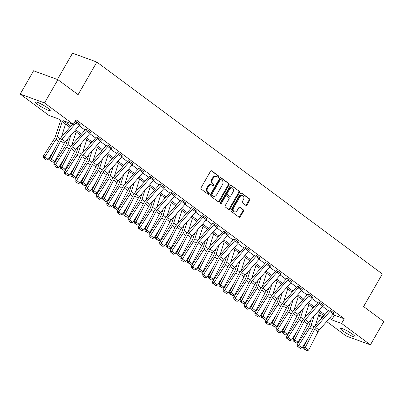 <?xml version="1.0" encoding="UTF-8"?>
<svg xmlns="http://www.w3.org/2000/svg" width="404" height="404" viewBox="0 0 404 404"><rect width="100%" height="100%" fill="white"/><g stroke="black" fill="none" stroke-linecap="round" stroke-linejoin="round"><path stroke-width="0.61" d="M218.897 177.073A0.747 0.571 110 0 0 218.801 176.088L211.726 170.836A1.066 0.813 110 0 0 210.534 171.256L201.076 187.714A1.066 0.813 110 0 0 201.217 189.117L208.287 194.369A0.747 0.571 110 0 0 209.025 193.087L208.111 192.41A3.409 2.606 110 0 1 207.661 187.905L208.449 186.532A3.409 2.606 110 0 1 211.746 184.911A3.409 2.606 110 0 1 212.262 185.189L213.176 185.865A0.747 0.571 110 0 0 213.913 184.588L212.999 183.911A3.409 2.606 110 0 1 212.549 179.401L213.337 178.033A3.409 2.606 110 0 1 216.635 176.412A3.409 2.606 110 0 1 217.15 176.689L218.064 177.366A0.747 0.571 110 0 0 218.897 177.073M217.827 177.189A0.747 0.571 110 0 0 218.145 175.846L211.236 170.72M208.05 194.193A0.747 0.571 110 0 0 208.368 192.849L207.454 192.168L208.111 192.41M212.938 185.694A0.747 0.571 110 0 0 213.256 184.35L212.337 183.668L212.999 183.911M342.627 330.74A8.464 1.207 29.9 0 1 340.415 328.386A8.464 1.207 29.9 0 1 345.157 329.856A8.464 1.207 29.9 0 1 352.874 334.477A8.464 1.207 29.9 0 1 355.091 336.83A8.464 1.207 29.9 0 1 350.344 335.36A8.464 1.207 29.9 0 1 342.627 330.74M37.739 104.444A8.464 1.207 29.9 0 1 35.522 102.091A8.464 1.207 29.9 0 1 40.269 103.56A8.464 1.207 29.9 0 1 47.985 108.181A8.464 1.207 29.9 0 1 50.202 110.529A8.464 1.207 29.9 0 1 45.455 109.06A8.464 1.207 29.9 0 1 37.739 104.444M245.864 205.368A1.066 0.813 110 0 0 247.056 204.949L249.707 200.333A1.066 0.813 110 0 0 249.571 198.925L241.713 193.097A1.066 0.813 110 0 0 240.521 193.516L231.063 209.969A1.066 0.813 110 0 0 231.204 211.378L239.057 217.206A1.066 0.813 110 0 0 240.249 216.786L243.455 211.211A1.066 0.813 110 0 0 243.314 209.802L239.951 207.308A1.066 0.813 110 0 0 238.764 207.727L237.173 210.494A2.848 2.182 110 0 1 234.416 211.847A2.848 2.182 110 0 1 233.608 207.848L239.84 197.016A2.848 2.182 110 0 1 242.597 195.662A2.848 2.182 110 0 1 243.4 199.662L242.36 201.465A1.066 0.813 110 0 0 242.501 202.874L245.864 205.368M69.983 127.311L58.873 119.064L49.02 115.468L20.2 94.076L33.588 70.796L57.888 79.664L78.093 94.662L96.839 62.065L382.336 273.968L363.59 306.56L383.8 321.559L370.412 344.839L346.112 335.976L326.674 321.549M57.888 79.664L44.501 102.944L73.321 124.336L63.468 120.74L70.902 126.26M333.093 314.216L334.416 315.201L344.269 318.791L75.997 119.68L73.321 124.336M344.269 318.791L341.592 323.452L370.412 344.839M229.007 184.966A1.066 0.813 110 0 0 228.866 183.557L221.013 177.73A1.066 0.813 110 0 0 219.821 178.149L210.363 194.602A1.066 0.813 110 0 0 210.499 196.011L218.357 201.843A1.066 0.813 110 0 0 219.549 201.419L229.007 184.966L228.351 184.729A1.066 0.813 110 0 0 228.209 183.32L220.523 177.614M231.366 185.411L239.219 191.243A1.066 0.813 110 0 1 239.36 192.652L229.896 209.105A1.066 0.813 110 0 1 228.704 209.524L225.346 207.03A1.066 0.813 110 0 1 225.205 205.621L229.043 198.95A1.066 0.813 110 0 0 228.901 197.541L226.669 195.884A1.066 0.813 110 0 0 225.483 196.304L221.488 203.252A0.747 0.571 110 0 1 220.554 202.561L230.174 185.83A1.066 0.813 110 0 1 231.366 185.411L231.022 185.29M96.839 62.065L72.538 53.202L57.424 79.492M79.199 125.77L85.007 130.083M89.779 133.623L95.586 137.936M100.354 141.476L106.166 145.783M110.933 149.328L116.741 153.636M121.513 157.176L127.321 161.489M132.093 165.029L137.9 169.342M142.673 172.882L148.48 177.194M153.252 180.734L159.06 185.047M163.827 188.587L169.64 192.895M174.407 196.44L180.219 200.748M184.987 204.288L190.794 208.6M195.566 212.14L201.374 216.453M206.146 219.993L211.954 224.306M216.726 227.846L222.533 232.159M227.306 235.699L233.113 240.006M237.88 243.551L243.693 247.859M248.46 251.399L254.268 255.712M259.04 259.252L264.847 263.565M269.62 267.105L275.427 271.417M280.199 274.957L286.007 279.27M290.779 282.81L296.587 287.118M301.354 290.663L307.166 294.971M311.933 298.511L317.741 302.823M322.513 306.363L328.321 310.676M75.073 121.286L76.391 121.766L80.058 124.639M90.637 132.492L86.971 129.618L85.668 129.27M101.217 140.345L97.551 137.471L96.248 137.123M111.797 148.197L108.126 145.324L106.823 144.975M122.377 156.045L118.705 153.172L117.402 152.828M132.951 163.898L129.285 161.024L127.982 160.676M143.531 171.751L139.865 168.877L138.562 168.529M154.111 179.603L150.445 176.73L149.142 176.381M164.691 187.456L161.024 184.583L159.721 184.234M175.27 195.309L171.599 192.435L170.296 192.087M185.85 203.156L182.179 200.283L180.876 199.94M196.425 211.009L192.758 208.136L191.456 207.787M207.005 218.862L203.338 215.988L202.035 215.64M217.584 226.715L213.918 223.841L212.615 223.493M228.164 234.567L224.498 231.694L223.195 231.346M238.744 242.42L235.072 239.547L233.77 239.198M249.324 250.268L245.652 247.394L244.349 247.051M259.898 258.121L256.232 255.247L254.929 254.899M270.478 265.973L266.812 263.1L265.509 262.751M281.058 273.826L277.391 270.953L276.089 270.604M291.637 281.679L287.971 278.805L286.668 278.457M302.217 289.532L298.551 286.658L297.248 286.31M312.797 297.379L309.126 294.506L307.823 294.163M323.377 305.232L319.705 302.359L318.402 302.01M333.951 313.085L330.285 310.211L328.982 309.863M20.2 94.076L44.501 102.944M321.907 318.009L318.498 315.479M323.877 315.756L318.069 311.444M313.297 307.904L307.489 303.591M302.722 300.051L296.91 295.738M292.142 292.198L286.33 287.89M281.563 284.35L275.755 280.038M270.983 276.498L265.175 272.185M260.403 268.645L254.596 264.332M249.823 260.792L244.016 256.479M239.244 252.939L233.436 248.627M228.669 245.087L222.857 240.779M218.089 237.239L212.282 232.926M207.51 229.386L201.702 225.073M196.93 221.533L191.122 217.221M186.35 213.681L180.543 209.368M175.77 205.828L169.963 201.515M165.196 197.975L159.383 193.667M154.616 190.127L148.808 185.815M144.036 182.275L138.229 177.962M133.456 174.422L127.649 170.109M122.877 166.569L117.069 162.257M112.297 158.716L106.489 154.404M101.722 150.864L95.91 146.556M91.142 143.016L85.33 138.703M80.563 135.163L74.755 130.851M318.63 315.075L323.059 316.691M329.568 318.246L331.74 319.857L341.592 323.452M75.674 129.8L81.482 134.108M86.254 137.648L92.062 141.961M96.834 145.501L102.641 149.813M107.408 153.353L113.221 157.666M117.988 161.206L123.796 165.519M128.568 169.059L134.375 173.372M139.148 176.912L144.955 181.219M149.727 184.759L155.535 189.072M160.307 192.612L166.115 196.925M170.882 200.465L176.694 204.778M181.462 208.318L187.274 212.63M192.041 216.17L197.849 220.483M202.621 224.023L208.429 228.331M213.201 231.871L219.008 236.183M223.781 239.724L229.588 244.036M234.36 247.576L240.168 251.889M244.935 255.429L250.748 259.742M255.515 263.282L261.322 267.594M266.095 271.135L271.902 275.442M276.674 278.982L282.482 283.295M287.254 286.835L293.062 291.148M297.834 294.688L303.641 299M308.409 302.54L314.221 306.853M318.988 310.393L324.796 314.706M334.416 315.201L331.74 319.857M216.635 176.412L215.978 176.169A3.409 2.606 110 0 0 212.681 177.79L213.337 178.033M212.337 183.668A3.409 2.606 110 0 1 211.893 179.164L212.681 177.79M211.746 184.911L211.09 184.673A3.409 2.606 110 0 0 207.792 186.294L208.449 186.532M207.454 192.168A3.409 2.606 110 0 1 207.005 187.663L207.792 186.294M218.19 201.717A1.066 0.813 110 0 0 218.892 201.182L228.351 184.729M221.008 179.553A0.747 0.571 110 0 0 220.175 179.846L211.873 194.289A0.747 0.571 110 0 0 211.969 195.273L212.933 195.991A3.409 2.606 110 0 0 213.448 196.268A3.409 2.606 110 0 0 216.746 194.647L222.422 184.774A3.409 2.606 110 0 0 221.973 180.27L221.008 179.553M220.352 179.315A0.747 0.571 110 0 0 219.518 179.608L220.175 179.846M213.448 196.268L212.792 196.031A3.409 2.606 110 0 1 212.277 195.753L211.312 195.036A0.747 0.571 110 0 1 211.216 194.051L219.518 179.608M230.876 185.295L239.219 191.243M228.538 209.398A1.066 0.813 110 0 0 229.24 208.863L238.703 192.41A1.066 0.813 110 0 0 238.562 191.001M226.013 195.647A1.066 0.813 110 0 0 224.826 196.066L220.831 203.01L221.488 203.252M220.488 203.338A0.747 0.571 110 0 0 220.831 203.01M233.022 192.021A2.848 2.182 110 0 0 232.219 188.027A2.848 2.182 110 0 0 229.462 189.38L227.265 193.198A1.066 0.813 110 0 0 227.407 194.607L229.639 196.258A1.066 0.813 110 0 0 230.83 195.839L233.022 192.021M232.219 188.027L231.563 187.784A2.848 2.182 110 0 0 228.805 189.143L229.462 189.38M229.321 196.142A1.066 0.813 110 0 1 228.982 196.021L226.75 194.364A1.066 0.813 110 0 1 226.609 192.955L228.805 189.143M242.597 195.662L241.94 195.42A2.848 2.182 110 0 0 239.183 196.778L239.84 197.016M234.416 211.847L233.759 211.61A2.848 2.182 110 0 1 232.951 207.611L239.183 196.778M238.89 217.084A1.066 0.813 110 0 0 239.592 216.544L242.799 210.969A1.066 0.813 110 0 0 242.658 209.56L239.461 207.191M245.698 205.247A1.066 0.813 110 0 0 246.4 204.707L249.051 200.091A1.066 0.813 110 0 0 248.915 198.687L241.223 192.981M60.62 120.362L55.363 136.739A5.429 3.409 126.6 0 1 54.495 138.557L43.268 156.161L44.809 156.929L56.035 139.324A8.141 5.111 -53.4 0 0 57.333 136.592L62.176 121.513M61.342 137.183L65.564 124.033M44.097 158.262L46.47 160.019L44.097 158.262L44.809 156.929L48.197 159.444L53.515 151.111M48.197 159.444L46.47 160.019M43.48 157.954L43.268 156.161M80.118 124.533L80.108 124.553A3.798 2.384 126.6 0 1 79.421 125.513L65.307 141.647A5.429 3.409 -53.4 0 0 64.145 143.354L54.742 161.63L51.353 159.11L50.707 160.59L50.015 160.418L53.081 162.352L50.707 160.59M75.149 121.311L75.078 121.437A1.086 0.682 -53.4 0 1 74.881 121.71L74.73 121.887M76.73 122.018L76.72 122.038A3.798 2.384 126.6 0 1 76.033 122.998L61.918 139.127A5.429 3.409 -53.4 0 0 60.752 140.839L51.353 159.11L49.616 158.681L59.019 140.41A8.141 5.111 126.6 0 1 60.767 137.845L72.765 124.129M49.616 158.681L50.015 160.418M53.081 162.352L54.742 161.63M67.801 138.799L65.938 144.592A5.429 3.409 126.6 0 1 65.074 146.41L53.843 164.014L55.388 164.776L66.615 147.172A8.141 5.111 -53.4 0 0 67.912 144.445L70.841 135.32M71.922 145.036L76.144 131.886M54.676 166.11L57.05 167.872L54.676 166.11L55.388 164.776L58.777 167.296L64.09 158.964M58.777 167.296L57.05 167.872M54.06 165.807L53.843 164.014M78.376 146.652L76.518 152.444A5.429 3.409 126.6 0 1 75.654 154.262L64.423 171.867L65.963 172.629L77.194 155.025A8.141 5.111 -53.4 0 0 78.492 152.298L81.421 143.173M82.502 152.889L86.724 139.733M65.256 173.962L67.63 175.725L65.256 173.962L65.963 172.629L69.357 175.149L74.669 166.817M69.357 175.149L67.63 175.725M64.64 173.659L64.423 171.867M90.698 132.386L90.688 132.406A3.798 2.384 126.6 0 1 90.001 133.365L75.886 149.5A5.429 3.409 -53.4 0 0 74.72 151.207L65.322 169.478L61.933 166.963L61.287 168.443L60.595 168.271L63.66 170.205L61.287 168.443M85.729 129.164L85.658 129.29A1.086 0.682 -53.4 0 1 85.461 129.563L71.346 145.698A8.141 5.111 126.6 0 0 69.599 148.263L60.196 166.534L61.933 166.963L71.331 148.692A5.429 3.409 -53.4 0 1 72.498 146.98L86.613 130.846A3.798 2.384 126.6 0 0 87.299 129.886L87.309 129.871M60.196 166.534L60.595 168.271M63.66 170.205L65.322 169.478M101.278 140.238L101.268 140.259A3.798 2.384 126.6 0 1 100.581 141.218L86.466 157.348A5.429 3.409 -53.4 0 0 85.3 159.06L75.902 177.331L72.513 174.816L71.867 176.296L71.175 176.124L74.24 178.053L71.867 176.296M96.309 137.017L96.233 137.143A1.086 0.682 -53.4 0 1 96.041 137.416L81.921 153.55A8.141 5.111 126.6 0 0 80.174 156.116L70.776 174.387L72.513 174.816L81.911 156.545A5.429 3.409 -53.4 0 1 83.073 154.833L97.192 138.698A3.798 2.384 126.6 0 0 97.879 137.739L97.889 137.724M70.776 174.387L71.175 176.124M74.24 178.053L75.902 177.331M88.956 154.5L87.097 160.292A5.429 3.409 126.6 0 1 86.234 162.115L75.003 179.719L76.543 180.482L87.774 162.878A8.141 5.111 -53.4 0 0 89.072 160.151L92.001 151.025M93.082 160.742L97.303 147.586M75.836 181.815L78.209 183.578L75.836 181.815L76.543 180.482L79.936 182.997L85.249 174.669M79.936 182.997L78.209 183.578M75.22 181.507L75.003 179.719M99.535 162.352L97.677 168.145A5.429 3.409 126.6 0 1 96.814 169.963L85.582 187.567L87.123 188.335L98.354 170.73A8.141 5.111 -53.4 0 0 99.652 168.003L102.581 158.873M103.661 168.589L107.883 155.439M86.416 189.668L88.789 191.43L86.416 189.668L87.123 188.335L90.516 190.85L95.829 182.522M90.516 190.85L88.789 191.43M85.8 189.36L85.582 187.567M110.115 170.205L108.257 175.998A5.429 3.409 126.6 0 1 107.393 177.816L96.162 195.42L97.702 196.187L108.934 178.583A8.141 5.111 -53.4 0 0 110.231 175.851L113.16 166.726M114.236 176.442L118.463 163.292M96.99 197.521L99.364 199.283L96.99 197.521L97.702 196.187L101.091 198.702L106.409 190.37M101.091 198.702L99.364 199.283M96.374 197.213L96.162 195.42M111.858 148.091L111.847 148.106A3.798 2.384 126.6 0 1 111.161 149.066L97.046 165.201A5.429 3.409 -53.4 0 0 95.879 166.913L86.481 185.184L83.088 182.669L82.446 184.143L81.749 183.972L84.82 185.906L82.446 184.143M106.883 144.869L106.813 144.991A1.086 0.682 -53.4 0 1 106.616 145.268L92.501 161.403A8.141 5.111 126.6 0 0 90.754 163.963L81.355 182.239L83.088 182.669L92.491 164.398A5.429 3.409 -53.4 0 1 93.652 162.686L107.772 146.551A3.798 2.384 126.6 0 0 108.454 145.591L108.469 145.571M81.355 182.239L81.749 183.972M84.82 185.906L86.481 185.184M122.437 155.944L122.427 155.959A3.798 2.384 126.6 0 1 121.74 156.919L107.626 173.053A5.429 3.409 -53.4 0 0 106.459 174.765L97.061 193.036L93.667 190.521L93.026 191.996L92.329 191.824L95.4 193.758L93.026 191.996M117.463 152.722L117.392 152.843A1.086 0.682 -53.4 0 1 117.195 153.121L103.081 169.251A8.141 5.111 126.6 0 0 101.333 171.816L91.935 190.087L93.667 190.521L103.07 172.245A5.429 3.409 -53.4 0 1 104.232 170.538L118.347 154.404A3.798 2.384 126.6 0 0 119.034 153.444L119.044 153.424M91.935 190.087L92.329 191.824M95.4 193.758L97.061 193.036M133.017 163.792L133.002 163.812A3.798 2.384 126.6 0 1 132.32 164.771L118.2 180.906A5.429 3.409 -53.4 0 0 117.039 182.618L107.636 200.889L104.247 198.369L103.601 199.849L102.909 199.677L105.974 201.611L103.601 199.849M128.043 160.57L127.972 160.696A1.086 0.682 -53.4 0 1 127.775 160.969L113.66 177.103A8.141 5.111 126.6 0 0 111.913 179.669L102.515 197.94L104.247 198.369L113.645 180.098A5.429 3.409 -53.4 0 1 114.812 178.391L128.927 162.257A3.798 2.384 126.6 0 0 129.613 161.297L129.623 161.277M102.515 197.94L102.909 199.677M105.974 201.611L107.636 200.889M120.695 178.058L118.837 183.85A5.429 3.409 126.6 0 1 117.968 185.668L106.742 203.273L108.282 204.04L119.513 186.436A8.141 5.111 -53.4 0 0 120.806 183.704L123.74 174.578M124.816 184.295L129.038 171.144M107.57 205.373L109.944 207.131L107.57 205.373L108.282 204.04L111.671 206.555L116.988 198.223M111.671 206.555L109.944 207.131M106.954 205.065L106.742 203.273M143.592 171.644L143.582 171.665A3.798 2.384 126.6 0 1 142.9 172.624L128.78 188.759A5.429 3.409 -53.4 0 0 127.619 190.466L118.215 208.742L114.827 206.222L114.18 207.701L113.489 207.53L116.554 209.464L114.18 207.701M138.623 168.423L138.552 168.549A1.086 0.682 -53.4 0 1 138.355 168.822L124.24 184.956A8.141 5.111 126.6 0 0 122.493 187.522L113.09 205.793L114.827 206.222L124.225 187.951A5.429 3.409 -53.4 0 1 125.392 186.239L139.506 170.109A3.798 2.384 126.6 0 0 140.193 169.15L140.203 169.13M113.09 205.793L113.489 207.53M116.554 209.464L118.215 208.742M131.275 185.911L129.411 191.703A5.429 3.409 126.6 0 1 128.548 193.521L117.322 211.125L118.862 211.888L130.088 194.284A8.141 5.111 -53.4 0 0 131.386 191.557L134.315 182.431M135.396 192.147L139.617 178.997M118.15 213.221L120.523 214.984L118.15 213.221L118.862 211.888L122.25 214.408L127.563 206.075M122.25 214.408L120.523 214.984M117.534 212.918L117.322 211.125M154.171 179.497L154.161 179.517A3.798 2.384 126.6 0 1 153.475 180.477L139.36 196.612A5.429 3.409 -53.4 0 0 138.198 198.319L128.795 216.589L125.407 214.075L124.76 215.554L124.068 215.382L127.134 217.317L124.76 215.554M149.202 176.275L149.132 176.402A1.086 0.682 -53.4 0 1 148.935 176.674L134.82 192.809A8.141 5.111 126.6 0 0 133.073 195.374L123.669 213.645L125.407 214.075L134.805 195.804A5.429 3.409 -53.4 0 1 135.971 194.092L150.086 177.957A3.798 2.384 126.6 0 0 150.773 176.997L150.783 176.982M123.669 213.645L124.068 215.382M127.134 217.317L128.795 216.589M141.855 193.763L139.991 199.556A5.429 3.409 126.6 0 1 139.127 201.374L127.896 218.978L129.437 219.741L140.668 202.136A8.141 5.111 -53.4 0 0 141.966 199.409L144.895 190.284M145.975 200L150.197 186.845M128.73 221.074L131.103 222.836L128.73 221.074L129.437 219.741L132.83 222.261L138.143 213.928M132.83 222.261L131.103 222.836M128.113 220.771L127.896 218.978M164.751 187.35L164.741 187.37A3.798 2.384 126.6 0 1 164.054 188.33L149.94 204.459A5.429 3.409 -53.4 0 0 148.773 206.171L139.375 224.442L135.986 221.927L135.34 223.407L134.648 223.235L137.713 225.164L135.34 223.407M159.782 184.128L159.706 184.254A1.086 0.682 -53.4 0 1 159.514 184.527L145.395 200.662A8.141 5.111 126.6 0 0 143.652 203.227L134.249 221.498L135.986 221.927L145.384 203.656A5.429 3.409 -53.4 0 1 146.546 201.944L160.666 185.81A3.798 2.384 126.6 0 0 161.353 184.85L161.363 184.835M134.249 221.498L134.648 223.235M137.713 225.164L139.375 224.442M152.429 201.611L150.571 207.404A5.429 3.409 126.6 0 1 149.707 209.227L138.476 226.831L140.016 227.593L151.248 209.989A8.141 5.111 -53.4 0 0 152.545 207.262L155.474 198.137M156.555 207.853L160.777 194.698M139.309 228.927L141.683 230.689L139.309 228.927L140.016 227.593L143.41 230.108L148.722 221.781M143.41 230.108L141.683 230.689M138.693 228.619L138.476 226.831M175.331 195.203L175.321 195.218A3.798 2.384 126.6 0 1 174.634 196.177L160.519 212.312A5.429 3.409 -53.4 0 0 159.353 214.024L149.955 232.295L146.561 229.78L145.92 231.255L145.223 231.083L148.293 233.017L145.92 231.255M170.357 191.981L170.286 192.102A1.086 0.682 -53.4 0 1 170.094 192.38L155.974 208.514A8.141 5.111 126.6 0 0 154.227 211.075L144.829 229.351L146.561 229.78L155.964 211.509A5.429 3.409 -53.4 0 1 157.126 209.797L171.246 193.662A3.798 2.384 126.6 0 0 171.927 192.703L171.942 192.683M144.829 229.351L145.223 231.083M148.293 233.017L149.955 232.295M163.009 209.464L161.151 215.256A5.429 3.409 126.6 0 1 160.287 217.074L149.056 234.679L150.596 235.446L161.827 217.842A8.141 5.111 -53.4 0 0 163.125 215.115L166.054 205.984M167.135 215.701L171.357 202.55M149.889 236.779L152.263 238.542L149.889 236.779L150.596 235.446L153.99 237.961L159.302 229.634M153.99 237.961L152.263 238.542M149.273 236.471L149.056 234.679M185.911 203.055L185.901 203.071A3.798 2.384 126.6 0 1 185.214 204.03L171.099 220.165A5.429 3.409 -53.4 0 0 169.933 221.877L160.534 240.148L157.141 237.633L156.499 239.107L155.803 238.936L158.873 240.87L156.499 239.107M180.936 199.834L180.866 199.955A1.086 0.682 -53.4 0 1 180.669 200.233L166.554 216.362A8.141 5.111 126.6 0 0 164.807 218.928L155.409 237.198L157.141 237.633L166.544 219.357A5.429 3.409 -53.4 0 1 167.705 217.65L181.82 201.515A3.798 2.384 126.6 0 0 182.507 200.556L182.517 200.536M155.409 237.198L155.803 238.936M158.873 240.87L160.534 240.148M173.589 217.317L171.73 223.109A5.429 3.409 126.6 0 1 170.867 224.927L159.636 242.531L161.176 243.299L172.407 225.695A8.141 5.111 -53.4 0 0 173.705 222.963L176.634 213.837M177.715 223.553L181.936 210.403M160.469 244.632L162.837 246.395L160.469 244.632L161.176 243.299L164.564 245.814L169.882 237.481M164.564 245.814L162.837 246.395M159.848 244.324L159.636 242.531M196.49 210.903L196.48 210.923A3.798 2.384 126.6 0 1 195.794 211.883L181.674 228.018A5.429 3.409 -53.4 0 0 180.512 229.73L171.114 248L167.721 245.481L167.079 246.96L166.382 246.788L169.448 248.723L167.079 246.96M191.516 207.686L191.446 207.808A1.086 0.682 -53.4 0 1 191.249 208.08L177.134 224.215A8.141 5.111 126.6 0 0 175.387 226.78L165.988 245.051L167.721 245.481L177.119 227.21A5.429 3.409 -53.4 0 1 178.285 225.503L192.4 209.368A3.798 2.384 126.6 0 0 193.087 208.408L193.097 208.388M165.988 245.051L166.382 246.788M169.448 248.723L171.114 248M184.168 225.169L182.31 230.962A5.429 3.409 126.6 0 1 181.441 232.78L170.215 250.384L171.756 251.152L182.987 233.547A8.141 5.111 -53.4 0 0 184.28 230.815L187.214 221.69M188.289 231.406L192.516 218.256M171.043 252.485L173.417 254.242L171.043 252.485L171.756 251.152L175.144 253.667L180.462 245.334M175.144 253.667L173.417 254.242M170.427 252.177L170.215 250.384M207.07 218.756L207.055 218.776A3.798 2.384 126.6 0 1 206.373 219.736L192.254 235.87A5.429 3.409 -53.4 0 0 191.092 237.577L181.689 255.853L178.3 253.333L177.654 254.813L176.962 254.641L180.027 256.575L177.654 254.813M202.096 215.534L202.025 215.66A1.086 0.682 -53.4 0 1 201.828 215.933L187.714 232.068A8.141 5.111 126.6 0 0 185.966 234.633L176.568 252.904L178.3 253.333L187.698 235.062A5.429 3.409 -53.4 0 1 188.865 233.35L202.98 217.221A3.798 2.384 126.6 0 0 203.667 216.261L203.677 216.241M176.568 252.904L176.962 254.641M180.027 256.575L181.689 255.853M194.748 233.022L192.885 238.814A5.429 3.409 126.6 0 1 192.021 240.632L180.795 258.237L182.335 258.999L193.561 241.395A8.141 5.111 -53.4 0 0 194.859 238.668L197.793 229.543M198.869 239.259L203.091 226.109M181.623 260.333L183.997 262.095L181.623 260.333L182.335 258.999L185.724 261.519L191.036 253.187M185.724 261.519L183.997 262.095M181.007 260.03L180.795 258.237M217.645 226.609L217.635 226.629A3.798 2.384 126.6 0 1 216.948 227.588L202.833 243.723A5.429 3.409 -53.4 0 0 201.672 245.43L192.269 263.701L188.88 261.186L188.234 262.666L187.542 262.494L190.607 264.428L188.234 262.666M212.676 223.387L212.605 223.513A1.086 0.682 -53.4 0 1 212.408 223.786L198.293 239.92A8.141 5.111 126.6 0 0 196.546 242.486L187.143 260.757L188.88 261.186L198.278 242.915A5.429 3.409 -53.4 0 1 199.445 241.203L213.559 225.068A3.798 2.384 126.6 0 0 214.246 224.109L214.256 224.094M187.143 260.757L187.542 262.494M190.607 264.428L192.269 263.701M205.328 240.875L203.464 246.667A5.429 3.409 126.6 0 1 202.601 248.485L191.37 266.09L192.915 266.852L204.141 249.248A8.141 5.111 -53.4 0 0 205.439 246.521L208.368 237.395M209.449 247.112L213.671 233.956M192.203 268.185L194.577 269.948L192.203 268.185L192.915 266.852L196.304 269.372L201.616 261.04M196.304 269.372L194.577 269.948M191.587 267.882L191.37 266.09M228.225 234.461L228.215 234.482A3.798 2.384 126.6 0 1 227.528 235.441L213.413 251.571A5.429 3.409 -53.4 0 0 212.246 253.283L202.848 271.554L199.46 269.039L198.813 270.518L198.122 270.347L201.187 272.276L198.813 270.518M223.255 231.239L223.185 231.366A1.086 0.682 -53.4 0 1 222.988 231.638L208.868 247.773A8.141 5.111 126.6 0 0 207.126 250.339L197.723 268.609L199.46 269.039L208.858 250.768A5.429 3.409 -53.4 0 1 210.024 249.056L224.139 232.921A3.798 2.384 126.6 0 0 224.826 231.962L224.836 231.947M197.723 268.609L198.122 270.347M201.187 272.276L202.848 271.554M215.903 248.723L214.044 254.515A5.429 3.409 126.6 0 1 213.181 256.338L201.95 273.942L203.49 274.705L214.721 257.101A8.141 5.111 -53.4 0 0 216.019 254.374L218.948 245.248M220.029 254.964L224.25 241.809M202.783 276.038L205.156 277.8L202.783 276.038L203.49 274.705L206.883 277.22L212.196 268.892M206.883 277.22L205.156 277.8M202.167 275.73L201.95 273.942M238.804 242.314L238.794 242.329A3.798 2.384 126.6 0 1 238.108 243.289L223.993 259.424A5.429 3.409 -53.4 0 0 222.826 261.136L213.428 279.406L210.035 276.892L209.393 278.366L208.701 278.194L211.767 280.129L209.393 278.366M233.835 239.092L233.759 239.213A1.086 0.682 -53.4 0 1 233.568 239.491L219.448 255.626A8.141 5.111 126.6 0 0 217.7 258.186L208.302 276.462L210.035 276.892L219.438 258.621A5.429 3.409 -53.4 0 1 220.599 256.909L234.719 240.774A3.798 2.384 126.6 0 0 235.401 239.814L235.416 239.794M208.302 276.462L208.701 278.194M211.767 280.129L213.428 279.406M226.482 256.575L224.624 262.368A5.429 3.409 126.6 0 1 223.76 264.186L212.529 281.79L214.069 282.558L225.301 264.953A8.141 5.111 -53.4 0 0 226.599 262.226L229.528 253.096M230.608 262.812L234.83 249.662M213.363 283.891L215.736 285.653L213.363 283.891L214.069 282.558L217.463 285.072L222.776 276.745M217.463 285.072L215.736 285.653M212.746 283.583L212.529 281.79M249.384 250.167L249.374 250.182A3.798 2.384 126.6 0 1 248.687 251.142L234.572 267.276A5.429 3.409 -53.4 0 0 233.406 268.988L224.008 287.259L220.614 284.744L219.973 286.219L219.276 286.047L222.346 287.981L219.973 286.219M244.41 246.945L244.339 247.066A1.086 0.682 -53.4 0 1 244.142 247.344L230.028 263.474A8.141 5.111 126.6 0 0 228.28 266.039L218.882 284.31L220.614 284.744L230.017 266.468A5.429 3.409 -53.4 0 1 231.179 264.761L245.299 248.627A3.798 2.384 126.6 0 0 245.98 247.667L245.991 247.647M218.882 284.31L219.276 286.047M222.346 287.981L224.008 287.259M237.062 264.428L235.204 270.22A5.429 3.409 126.6 0 1 234.34 272.038L223.109 289.643L224.649 290.41L235.88 272.806A8.141 5.111 -53.4 0 0 237.178 270.074L240.107 260.949M241.188 270.665L245.41 257.515M223.942 291.744L226.316 293.506L223.942 291.744L224.649 290.41L228.038 292.925L233.355 284.593M228.038 292.925L226.316 293.506M223.321 291.435L223.109 289.643M259.964 258.015L259.954 258.035A3.798 2.384 126.6 0 1 259.267 258.994L245.147 275.129A5.429 3.409 -53.4 0 0 243.986 276.841L234.588 295.112L231.194 292.592L230.553 294.072L229.856 293.9L232.926 295.834L230.553 294.072M254.99 254.798L254.919 254.919A1.086 0.682 -53.4 0 1 254.722 255.192L240.607 271.326A8.141 5.111 126.6 0 0 238.86 273.892L229.462 292.163L231.194 292.592L240.592 274.321A5.429 3.409 -53.4 0 1 241.759 272.614L255.873 256.479A3.798 2.384 126.6 0 0 256.56 255.52L256.57 255.5M229.462 292.163L229.856 293.9M232.926 295.834L234.588 295.112M247.642 272.281L245.784 278.073A5.429 3.409 126.6 0 1 244.915 279.891L233.689 297.495L235.229 298.263L246.46 280.659A8.141 5.111 -53.4 0 0 247.753 277.927L250.687 268.801M251.763 278.518L255.99 265.367M234.517 299.596L236.89 301.354L234.517 299.596L235.229 298.263L238.618 300.778L243.935 292.446M238.618 300.778L236.89 301.354M233.901 299.288L233.689 297.495M270.544 265.867L270.529 265.888A3.798 2.384 126.6 0 1 269.847 266.847L255.727 282.982A5.429 3.409 -53.4 0 0 254.565 284.689L245.162 302.965L241.774 300.445L241.127 301.924L240.436 301.753L243.501 303.687L241.127 301.924M265.569 262.645L265.499 262.772A1.086 0.682 -53.4 0 1 265.302 263.044L251.187 279.179A8.141 5.111 126.6 0 0 249.44 281.745L240.042 300.015L241.774 300.445L251.172 282.174A5.429 3.409 -53.4 0 1 252.338 280.462L266.453 264.332A3.798 2.384 126.6 0 0 267.14 263.373L267.15 263.352M240.042 300.015L240.436 301.753M243.501 303.687L245.162 302.965M258.222 280.134L256.363 285.926A5.429 3.409 126.6 0 1 255.495 287.744L244.268 305.348L245.809 306.111L257.035 288.506A8.141 5.111 -53.4 0 0 258.333 285.779L261.267 276.654M262.342 286.37L266.564 273.22M245.097 307.444L247.47 309.206L245.097 307.444L245.809 306.111L249.197 308.631L254.515 300.298M249.197 308.631L247.47 309.206M244.481 307.141L244.268 305.348M281.118 273.72L281.108 273.74A3.798 2.384 126.6 0 1 280.421 274.7L266.307 290.835A5.429 3.409 -53.4 0 0 265.145 292.541L255.742 310.812L252.354 308.297L251.707 309.777L251.015 309.605L254.081 311.54L251.707 309.777M276.149 270.498L276.078 270.624A1.086 0.682 -53.4 0 1 275.881 270.897L261.767 287.032A8.141 5.111 126.6 0 0 260.019 289.597L250.616 307.868L252.354 308.297L261.752 290.027A5.429 3.409 -53.4 0 1 262.918 288.315L277.033 272.18A3.798 2.384 126.6 0 0 277.72 271.22L281.108 273.74M250.616 307.868L251.015 309.605M254.081 311.54L255.742 310.812M268.801 287.986L266.938 293.779A5.429 3.409 126.6 0 1 266.074 295.597L254.843 313.201L256.389 313.964L267.615 296.359A8.141 5.111 -53.4 0 0 268.913 293.632L271.841 284.507M272.922 294.223L277.144 281.068M255.676 315.297L258.05 317.059L255.676 315.297L256.389 313.964L259.777 316.484L265.09 308.151M259.777 316.484L258.05 317.059M255.06 314.994L254.843 313.201M291.698 281.573L291.688 281.593A3.798 2.384 126.6 0 1 291.001 282.553L276.886 298.682A5.429 3.409 -53.4 0 0 275.72 300.394L266.322 318.665L262.933 316.15L262.287 317.63L261.595 317.458L264.66 319.387L262.287 317.63M286.729 278.351L286.658 278.477A1.086 0.682 -53.4 0 1 286.461 278.75L272.341 294.885A8.141 5.111 126.6 0 0 270.599 297.45L261.196 315.721L262.933 316.15L272.331 297.879A5.429 3.409 -53.4 0 1 273.498 296.167L287.613 280.033A3.798 2.384 126.6 0 0 288.299 279.073L291.688 281.593M261.196 315.721L261.595 317.458M264.66 319.387L266.322 318.665M279.376 295.834L277.518 301.626A5.429 3.409 126.6 0 1 276.654 303.449L265.423 321.054L266.963 321.816L278.194 304.212A8.141 5.111 -53.4 0 0 279.492 301.485L282.421 292.36M283.502 302.076L287.724 288.921M266.256 323.149L268.63 324.912L266.256 323.149L266.963 321.816L270.357 324.331L275.669 316.004M270.357 324.331L268.63 324.912M265.64 322.841L265.423 321.054M302.278 289.426L302.268 289.441A3.798 2.384 126.6 0 1 301.581 290.4L287.466 306.535A5.429 3.409 -53.4 0 0 286.3 308.247L276.902 326.518L273.513 324.003L272.867 325.478L272.175 325.306L275.24 327.24L272.867 325.478M297.309 286.204L297.233 286.325A1.086 0.682 -53.4 0 1 297.041 286.603L282.921 302.737A8.141 5.111 126.6 0 0 281.174 305.298L271.776 323.574L273.513 324.003L282.911 305.732A5.429 3.409 -53.4 0 1 284.073 304.02L298.192 287.885A3.798 2.384 126.6 0 0 298.879 286.926L302.268 289.441M271.776 323.574L272.175 325.306M275.24 327.24L276.902 326.518M289.956 303.687L288.097 309.479A5.429 3.409 126.6 0 1 287.234 311.297L276.003 328.901L277.543 329.669L288.774 312.065A8.141 5.111 -53.4 0 0 290.072 309.338L293.001 300.207M294.082 309.924L298.304 296.773M276.836 331.002L279.209 332.765L276.836 331.002L277.543 329.669L280.937 332.184L286.249 323.856M280.937 332.184L279.209 332.765M276.22 330.694L276.003 328.901M312.858 297.278L312.848 297.294A3.798 2.384 126.6 0 1 312.161 298.253L298.046 314.388A5.429 3.409 -53.4 0 0 296.879 316.1L287.481 334.371L284.088 331.856L283.446 333.33L282.75 333.159L285.82 335.093L283.446 333.33M307.883 294.056L307.813 294.178A1.086 0.682 -53.4 0 1 307.616 294.455L293.501 310.585A8.141 5.111 126.6 0 0 291.754 313.151L282.356 331.421L284.088 331.856L293.491 313.58A5.429 3.409 -53.4 0 1 294.652 311.873L308.772 295.738A3.798 2.384 126.6 0 0 309.454 294.779L312.848 297.294M282.356 331.421L282.75 333.159M285.82 335.093L287.481 334.371M300.536 311.54L298.677 317.332A5.429 3.409 126.6 0 1 297.814 319.15L286.582 336.754L288.123 337.522L299.354 319.918A8.141 5.111 -53.4 0 0 300.652 317.185L303.581 308.06M304.661 317.776L308.883 304.626M287.416 338.855L289.789 340.617L287.416 338.855L288.123 337.522L291.516 340.037L296.829 331.704M291.516 340.037L289.789 340.617M286.8 338.547L286.582 336.754M323.437 305.126L323.427 305.146A3.798 2.384 126.6 0 1 322.74 306.106L308.626 322.24A5.429 3.409 -53.4 0 0 307.459 323.952L298.061 342.223L294.668 339.703L294.026 341.183L293.329 341.011L296.4 342.946L294.026 341.183M318.463 301.909L318.392 302.03A1.086 0.682 -53.4 0 1 318.195 302.303L304.081 318.438A8.141 5.111 126.6 0 0 302.333 321.003L292.935 339.274L294.668 339.703L304.071 321.433A5.429 3.409 -53.4 0 1 305.232 319.726L319.347 303.591A3.798 2.384 126.6 0 0 320.034 302.631L323.427 305.146M292.935 339.274L293.329 341.011M296.4 342.946L298.061 342.223M311.115 319.392L309.257 325.185A5.429 3.409 126.6 0 1 308.388 327.003L297.162 344.607L298.702 345.375L309.934 327.77A8.141 5.111 -53.4 0 0 311.231 325.038L314.161 315.913M315.236 325.629L319.463 312.479M297.99 346.708L300.364 348.465L297.99 346.708L298.702 345.375L302.091 347.889L307.409 339.557M302.091 347.889L300.364 348.465M297.374 346.4L297.162 344.607M334.017 312.979L334.002 312.999A3.798 2.384 126.6 0 1 333.32 313.959L319.2 330.093A5.429 3.409 -53.4 0 0 318.039 331.8L308.636 350.076L305.247 347.556L304.601 349.036L303.909 348.864L306.974 350.798L304.601 349.036M329.043 309.757L328.972 309.883A1.086 0.682 -53.4 0 1 328.775 310.156L314.66 326.291A8.141 5.111 126.6 0 0 312.913 328.856L303.515 347.127L305.247 347.556L314.645 329.285A5.429 3.409 -53.4 0 1 315.812 327.573L329.927 311.444A3.798 2.384 126.6 0 0 330.613 310.484L334.002 312.999M303.515 347.127L303.909 348.864M306.974 350.798L308.636 350.076M218.145 175.846L218.801 176.088M208.368 192.849L209.025 193.087M213.256 184.35L213.913 184.588M211.893 179.164L212.549 179.401M207.005 187.663L207.661 187.905M211.388 170.715L211.726 170.836M218.892 201.182L219.549 201.419M220.675 177.603L221.013 177.73M228.209 183.32L228.866 183.557M211.216 194.051L211.873 194.289M211.312 195.036L211.969 195.273M212.277 195.753L212.933 195.991M238.703 192.41L239.36 192.652M229.24 208.863L229.896 209.105M224.826 196.066L225.483 196.304M226.609 192.955L227.265 193.198M226.75 194.364L227.407 194.607M228.982 196.021L229.639 196.258M232.951 207.611L233.608 207.848M239.612 207.181L239.951 207.308M242.658 209.56L243.314 209.802M242.799 210.969L243.455 211.211M239.592 216.544L240.249 216.786M241.375 192.971L241.713 193.097M248.915 198.687L249.571 198.925M249.051 200.091L249.707 200.333M246.4 204.707L247.056 204.949M56.035 139.324L58.6 141.223M57.333 136.592L60.11 138.658M80.108 124.553L76.72 122.038M65.307 141.647L61.918 139.127M64.145 143.354L60.752 140.839M79.421 125.513L76.033 122.998M66.615 147.172L69.18 149.076M67.912 144.445L70.69 146.506M77.194 155.025L79.76 156.929M78.492 152.298L81.27 154.358M90.688 132.406L87.299 129.886M75.886 149.5L72.498 146.98M74.72 151.207L71.331 148.692M90.001 133.365L86.613 130.846M101.268 140.259L97.879 137.739M86.466 157.348L83.073 154.833M85.3 159.06L81.911 156.545M100.581 141.218L97.192 138.698M87.774 162.878L90.334 164.781M89.072 160.151L91.849 162.211M98.354 170.73L100.914 172.634M99.652 168.003L102.429 170.064M108.934 178.583L111.494 180.482M110.231 175.851L113.009 177.917M111.847 148.106L108.454 145.591M97.046 165.201L93.652 162.686M95.879 166.913L92.491 164.398M111.161 149.066L107.772 146.551M122.427 155.959L119.034 153.444M107.626 173.053L104.232 170.538M106.459 174.765L103.07 172.245M121.74 156.919L118.347 154.404M133.002 163.812L129.613 161.297M118.2 180.906L114.812 178.391M117.039 182.618L113.645 180.098M132.32 164.771L128.927 162.257M119.513 186.436L122.074 188.335M120.806 183.704L123.584 185.769M143.582 171.665L140.193 169.15M128.78 188.759L125.392 186.239M127.619 190.466L124.225 187.951M142.9 172.624L139.506 170.109M130.088 194.284L132.653 196.187M131.386 191.557L134.163 193.617M154.161 179.517L150.773 176.997M139.36 196.612L135.971 194.092M138.198 198.319L134.805 195.804M153.475 180.477L150.086 177.957M140.668 202.136L143.233 204.04M141.966 199.409L144.743 201.47M164.741 187.37L161.353 184.85M149.94 204.459L146.546 201.944M148.773 206.171L145.384 203.656M164.054 188.33L160.666 185.81M151.248 209.989L153.808 211.893M152.545 207.262L155.323 209.322M175.321 195.218L171.927 192.703M160.519 212.312L157.126 209.797M159.353 214.024L155.964 211.509M174.634 196.177L171.246 193.662M161.827 217.842L164.388 219.746M163.125 215.115L165.903 217.175M185.901 203.071L182.507 200.556M171.099 220.165L167.705 217.65M169.933 221.877L166.544 219.357M185.214 204.03L181.82 201.515M172.407 225.695L174.967 227.593M173.705 222.963L176.482 225.028M196.48 210.923L193.087 208.408M181.674 228.018L178.285 225.503M180.512 229.73L177.119 227.21M195.794 211.883L192.4 209.368M182.987 233.547L185.547 235.446M184.28 230.815L187.057 232.881M207.055 218.776L203.667 216.261M192.254 235.87L188.865 233.35M191.092 237.577L187.698 235.062M206.373 219.736L202.98 217.221M193.561 241.395L196.127 243.299M194.859 238.668L197.637 240.728M217.635 226.629L214.246 224.109M202.833 243.723L199.445 241.203M201.672 245.43L198.278 242.915M216.948 227.588L213.559 225.068M204.141 249.248L206.707 251.152M205.439 246.521L208.217 248.581M228.215 234.482L224.826 231.962M213.413 251.571L210.024 249.056M212.246 253.283L208.858 250.768M227.528 235.441L224.139 232.921M214.721 257.101L217.281 259.004M216.019 254.374L218.796 256.434M238.794 242.329L235.401 239.814M223.993 259.424L220.599 256.909M222.826 261.136L219.438 258.621M238.108 243.289L234.719 240.774M225.301 264.953L227.861 266.857M226.599 262.226L229.376 264.287M249.374 250.182L245.98 247.667M234.572 267.276L231.179 264.761M233.406 268.988L230.017 266.468M248.687 251.142L245.299 248.627M235.88 272.806L238.441 274.705M237.178 270.074L239.956 272.139M259.954 258.035L256.56 255.52M245.147 275.129L241.759 272.614M243.986 276.841L240.592 274.321M259.267 258.994L255.873 256.479M246.46 280.659L249.021 282.558M247.753 277.927L250.531 279.992M270.529 265.888L267.14 263.373M255.727 282.982L252.338 280.462M254.565 284.689L251.172 282.174M269.847 266.847L266.453 264.332M257.035 288.506L259.6 290.41M258.333 285.779L261.11 287.84M266.307 290.835L262.918 288.315M265.145 292.541L261.752 290.027M280.421 274.7L277.033 272.18M267.615 296.359L270.18 298.263M268.913 293.632L271.69 295.693M276.886 298.682L273.498 296.167M275.72 300.394L272.331 297.879M291.001 282.553L287.613 280.033M278.194 304.212L280.755 306.116M279.492 301.485L282.27 303.545M287.466 306.535L284.073 304.02M286.3 308.247L282.911 305.732M301.581 290.4L298.192 287.885M288.774 312.065L291.334 313.969M290.072 309.338L292.849 311.398M298.046 314.388L294.652 311.873M296.879 316.1L293.491 313.58M312.161 298.253L308.772 295.738M299.354 319.918L301.914 321.816M300.652 317.185L303.429 319.251M308.626 322.24L305.232 319.726M307.459 323.952L304.071 321.433M322.74 306.106L319.347 303.591M309.934 327.77L312.494 329.669M311.231 325.038L314.009 327.104M319.2 330.093L315.812 327.573M318.039 331.8L314.645 329.285M333.32 313.959L329.927 311.444M220.241 179.255L220.897 179.492M225.856 195.556L226.513 195.799M229.144 196.107L229.8 196.344"/></g></svg>
